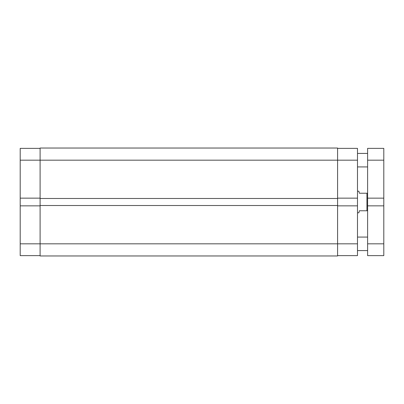 <?xml version="1.0" encoding="UTF-8"?>
<svg xmlns="http://www.w3.org/2000/svg" width="404" height="404" viewBox="0 0 404 404"><rect width="100%" height="100%" fill="white"/><g stroke="black" fill="none" stroke-linecap="round" stroke-linejoin="round"><path stroke-width="0.61" d="M20.2 205.843L20.2 243.824L40.102 243.824L20.2 243.824L20.2 255.631L40.102 255.631L20.2 255.631L20.2 198.157L20.2 205.843L40.102 205.843L20.2 205.843M20.2 148.369L20.2 198.157L40.102 198.157L20.2 198.157L20.2 160.176L40.102 160.176L20.2 160.176L20.2 148.369L40.102 148.369L20.2 148.369M337.593 148.036L40.102 148.036L40.102 255.964L337.593 255.964L40.102 255.964L40.102 243.824L337.593 243.824L40.102 243.824L40.102 198.49L337.593 198.49L40.102 198.49L40.102 160.176L337.593 160.176L40.102 160.176L40.102 148.036L337.593 148.036L337.593 160.176L337.593 148.036M337.593 255.964L337.593 205.51L40.102 205.51L337.593 205.51L337.593 160.176L357.489 160.176L357.489 198.157L337.593 198.157L357.489 198.157L357.489 148.369L337.593 148.369L357.489 148.369L357.489 160.176L337.593 160.176L337.593 255.964M357.489 255.631L337.593 255.631L357.489 255.631L357.489 198.157L357.489 243.824L337.593 243.824L357.489 243.824L357.489 255.631M337.593 205.843L357.489 205.843L337.593 205.843M358.843 191.208L357.489 191.208L358.843 191.208L358.979 191.723L358.843 191.208M359.378 193.228L358.979 191.723L359.378 193.228L366.933 193.228L359.378 193.228M366.933 210.772L366.933 193.228L366.933 210.772L367.61 210.772L359.378 210.772L366.933 210.772M358.979 212.277L359.378 210.772L358.843 212.792L357.489 212.792L358.843 212.792L358.979 212.277M367.61 193.228L366.933 193.228L367.61 193.228M367.61 250.571L357.489 250.571L367.61 250.571M357.489 237.077L367.61 237.077L357.489 237.077M367.61 166.923L357.489 166.923L367.61 166.923M357.489 153.429L367.61 153.429L357.489 153.429M383.8 148.369L367.61 148.369L367.61 160.176L383.8 160.176L383.8 148.369L367.61 148.369L367.61 160.176L383.8 160.176L383.8 198.157L367.61 198.157L367.61 160.176L367.61 198.157L383.8 198.157L383.8 205.843L383.8 148.369M367.61 198.157L367.61 205.843L383.8 205.843L383.8 243.824L367.61 243.824L367.61 205.843L383.8 205.843L383.8 243.824L367.61 243.824L367.61 255.631L383.8 255.631L383.8 243.824L383.8 255.631L367.61 255.631L367.61 198.157"/></g></svg>
